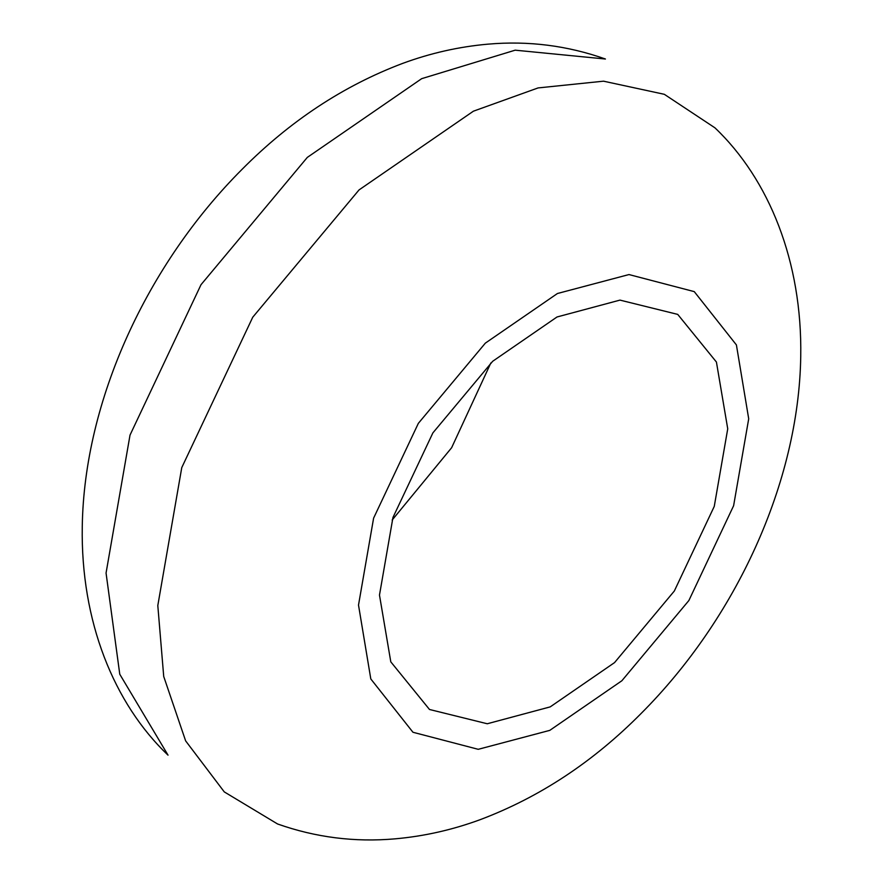 <?xml version="1.0" encoding="UTF-8"?>
<svg xmlns="http://www.w3.org/2000/svg" width="883" height="883" viewBox="0 0 883 883"><rect width="100%" height="100%" fill="white"/><g stroke="black" fill="none" stroke-linecap="round" stroke-linejoin="round"><path stroke-width="1.32" d="M490.838 362.968L451.632 447.725L392.162 520.032M748.707 418.796L733.607 505.738L688.872 600.528L621.875 680.749L549.8 730.362L478.244 749.314L412.957 732.261L370.805 678.95L358.509 605.087L373.608 518.144L418.343 423.354L485.341 343.134L557.427 293.509L628.972 274.558L694.259 291.622L736.411 344.933L748.707 418.796M727.735 428.807L716.422 362.041L677.725 314.392L619.965 300.11L557.007 316.986L492.681 361.279L432.891 432.88L392.957 517.482L379.48 595.076L390.794 661.842L429.491 709.479L487.25 723.762L550.208 706.886L614.546 662.603L674.336 591.003L714.259 506.401L727.735 428.807M714.965 127.847L664.314 94.304L603.519 81.181L538.089 87.925L473.42 111.181L359.05 189.911L252.759 317.196L181.766 467.604L157.803 605.55L163.719 676.488L185.629 740.87L224.271 791.896L277.571 823.982C315.573 837.426 354.712 842.382 394.988 838.85C424.05 836.289 452.515 829.865 480.385 819.59C539.524 797.261 593.045 761.952 640.948 713.652C735.76 618.817 798.828 482.604 800.738 356.489C802.349 261.622 769.104 179.37 714.965 127.847M168.035 755.153L119.768 674.237L106.059 573.034L130.022 435.087L201.015 284.69L307.306 157.406L421.677 78.664L515.175 50.176L605.429 59.018C567.427 45.574 528.288 40.618 488.012 44.15C458.95 46.711 430.485 53.135 402.615 63.41C343.476 85.739 289.955 121.048 242.052 169.348C147.24 264.183 84.172 400.396 82.262 526.511C80.64 621.113 113.73 703.431 168.035 755.153"/></g></svg>
